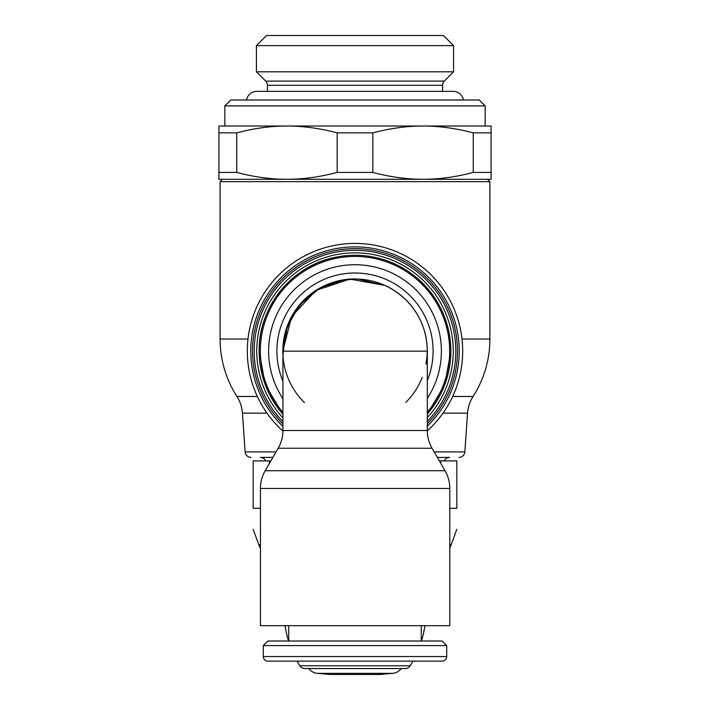 <?xml version="1.0" encoding="UTF-8"?>
<svg xmlns="http://www.w3.org/2000/svg" width="710" height="710" viewBox="0 0 710 710"><rect width="100%" height="100%" fill="white"/><g stroke="black" fill="none" stroke-linecap="round" stroke-linejoin="round"><path stroke-width="1.06" d="M412.927 661.125A103.651 103.651 0 0 1 410.176 665.785A5.92 5.92 0 0 1 405.161 668.563L304.839 668.563A5.92 5.92 0 0 1 299.824 665.785A103.651 103.651 0 0 1 297.073 661.125M288.526 641.015A103.651 103.651 0 0 1 285.101 625.688M424.899 625.688A103.651 103.651 0 0 1 421.474 641.015M405.161 668.563L401.159 668.563A11.83 11.83 0 0 1 392.648 673.355L317.352 673.355A11.83 11.83 0 0 1 308.841 668.563L304.839 668.563M392.648 673.355L379.557 674.5L330.443 674.5L317.352 673.355M449.794 544.739L451.196 544.739A23.67 23.67 0 0 1 449.794 547.854M260.437 548.28A23.67 23.67 0 0 1 258.804 544.739L253.177 529.269M440.697 463.195L440.697 460.905L456.823 460.905L456.823 508.289C456.823 536.414 456.823 536.414 456.823 508.289C456.823 536.414 456.823 536.414 456.823 508.289L449.794 508.289M270.856 460.905L253.177 460.905L253.177 508.289C253.177 536.414 253.177 536.414 253.177 508.289C253.177 536.414 253.177 536.414 253.177 508.289L260.437 508.289M440.697 460.905L439.375 460.905M444.274 460.905A5.92 5.92 0 0 1 449.67 457.417L437.36 457.417L449.67 457.417M272.871 457.417L260.33 457.417A5.92 5.92 0 0 1 265.726 460.905M269.303 460.905L269.303 463.603M434.183 451.915L464.846 451.915A5.92 5.92 0 0 1 458.944 457.417M251.056 457.417A5.92 5.92 0 0 1 245.154 451.915L242.447 413.149A35.5 35.5 0 0 0 236.927 396.473A106.5 106.5 0 0 1 220.1 339.025L247.994 339.025M464.846 451.915L467.553 413.149A35.5 35.5 0 0 1 473.073 396.473L452.652 396.473M423.16 126.025L491.08 126.025L491.08 179.275L423.16 179.275C439.153 179.293 455.847 177.012 473.25 172.441L473.25 132.859C455.847 128.288 439.153 126.007 423.16 126.025L422.92 126.025C406.928 126.007 390.234 128.288 372.839 132.859L372.839 172.441C390.234 177.012 406.928 179.293 422.92 179.275L355 179.275L487.53 179.275L489.9 181.645L489.9 339.025A106.5 106.5 0 0 1 473.073 396.473M489.9 181.645L220.1 181.645L220.1 339.025M220.1 181.645L222.47 179.275L355 179.275L287.08 179.275C303.072 179.293 319.766 177.012 337.161 172.441L337.161 132.859C319.766 128.288 303.072 126.007 287.08 126.025L286.84 126.025C270.847 126.007 254.153 128.288 236.749 132.859L236.749 172.441C254.153 177.012 270.847 179.293 286.84 179.275L218.92 179.275L218.92 126.025L286.84 126.025M372.839 172.441L337.161 172.441M372.839 132.859L337.161 132.859M422.92 126.025L287.08 126.025M462.68 351.095A107.68 107.68 0 0 0 355 243.415A107.68 107.68 0 0 1 427.313 430.881A107.68 107.68 0 0 0 355 243.415A107.68 107.68 0 0 0 282.917 431.094A107.68 107.68 0 0 1 247.32 351.095A107.68 107.68 0 0 0 282.917 431.094M355 243.415A107.68 107.68 0 0 0 247.32 351.095A107.68 107.68 0 0 1 355 243.415A107.68 107.68 0 0 0 247.32 351.095M427.313 417.595A98.237 98.237 0 0 0 355 252.858A98.237 98.237 0 0 0 282.926 417.853M427.313 398.345A86.38 86.38 0 0 0 355 264.715A86.38 86.38 0 0 0 282.926 398.709M282.926 355.08L282.82 351.095A72.18 72.18 0 0 1 355 278.915A72.18 72.18 0 0 0 282.926 355.018L285.544 331.889L293.203 314.033L305.309 298.892L321.026 287.523L329.901 283.512L339.717 280.636L355 278.968L357.698 279.012L384.909 285.393A72.18 72.18 0 0 1 427.313 351.157L282.926 351.157L287.355 326.316L300.019 304.537L319.447 288.411L343.312 279.944M278.169 448.25L432.07 448.25A35.5 35.5 0 0 1 427.313 430.5L282.926 430.5A35.5 35.5 0 0 1 278.169 448.25L265.194 470.712A35.5 35.5 0 0 0 260.437 488.462L260.437 625.688L449.794 625.688L449.794 488.462L260.437 488.462M432.07 448.25L445.037 470.712A35.5 35.5 0 0 1 449.794 488.462M344.723 279.722C367.878 276.882 388.033 283.352 405.188 299.15C419.619 313.483 426.994 330.816 427.313 351.157L427.313 430.5M348.61 279.27L350.509 279.119M263.295 645.594L446.705 645.594L442.126 641.015L267.874 641.015L263.295 645.594L263.295 656.546A4.588 4.588 0 0 0 267.874 661.125L295.83 661.125M446.705 645.594L446.705 656.546A4.588 4.588 0 0 1 442.126 661.125L267.874 661.125M355 661.125L442.126 661.125M236.749 172.441L218.92 172.441M491.08 172.441L473.25 172.441M236.749 132.859L218.92 132.859M491.08 132.859L473.25 132.859M224.83 105.905L230.75 99.995L479.25 99.995L485.17 105.905L224.83 105.905L224.83 126.025M246.539 99.995A10.535 10.535 0 0 1 256.905 91.35L453.095 91.35A10.535 10.535 0 0 1 463.461 99.995M267.43 85.289L442.57 85.289A5.92 5.92 0 0 1 444.309 81.1L265.691 81.1A5.92 5.92 0 0 1 267.43 85.289L267.421 91.35M453.583 71.817L256.416 71.817L256.416 45.626L453.583 45.626L453.583 71.817L444.309 81.1M453.583 45.626L443.457 35.5L266.543 35.5L256.416 45.626M410.176 665.785L299.824 665.785M260.437 544.739L258.804 544.739M276.048 451.915L245.154 451.915M467.553 413.149L443.005 413.149M489.9 339.025L462.006 339.025M427.313 426.142A104.219 104.219 0 0 0 355 246.876A104.219 104.219 0 0 0 282.926 426.373M427.313 423.684A102.462 102.462 0 0 0 355 248.633A102.462 102.462 0 0 0 282.926 423.914M427.313 421.296A100.784 100.784 0 0 0 355 250.311A100.784 100.784 0 0 0 282.926 421.545M257.348 396.473L236.927 396.473M259.159 351.095A95.841 95.841 0 0 0 282.926 414.267L265.291 384.847L259.159 351.095C258.342 306.906 292.13 265.407 335.564 257.242C350.065 254.286 364.487 254.624 378.838 258.262C393.162 261.99 405.96 268.637 417.249 278.214C439.082 297.605 450.282 321.896 450.841 351.095A95.841 95.841 0 0 0 355 255.254A95.841 95.841 0 0 0 259.159 351.095M427.313 414.001A95.841 95.841 0 0 0 450.841 351.095L444.771 384.678L427.313 414.001M427.313 412.182A94.661 94.661 0 0 0 355 256.434A94.661 94.661 0 0 0 282.926 412.457M427.313 380.595A78.1 78.1 0 0 0 355 272.995A78.1 78.1 0 0 0 282.926 381.172M384.909 285.402L349.781 279.101L315.941 290.39L291.632 316.518L282.82 351.095A72.18 72.18 0 0 0 304.448 402.614M445.037 470.712L265.194 470.712M446.705 656.546L263.295 656.546M405.792 402.384A72.18 72.18 0 0 0 422.202 377.454M425.991 364.186A72.18 72.18 0 0 0 427.18 351.157L427.18 351.157M266.995 413.149L242.447 413.149M451.196 544.739L456.823 529.269M282.926 355.018L282.926 430.5M310.35 294.526L298.937 305.815M288.73 322.784L284.044 338.475M324.869 285.606L329.91 283.512M334.747 281.905L336.851 281.32M336.957 281.293L339.025 280.787M421.27 625.688L421.27 641.015M288.73 625.688L288.73 641.015M427.18 351.175L427.171 352.231M427.171 352.453L427.154 353.287M427.145 353.402L427.083 354.973M427.065 355.169L426.976 356.562M426.967 356.722L425.991 364.15M485.17 105.905L485.17 126.025M442.57 85.289L442.578 91.35M265.691 81.1L256.416 71.817"/></g></svg>
